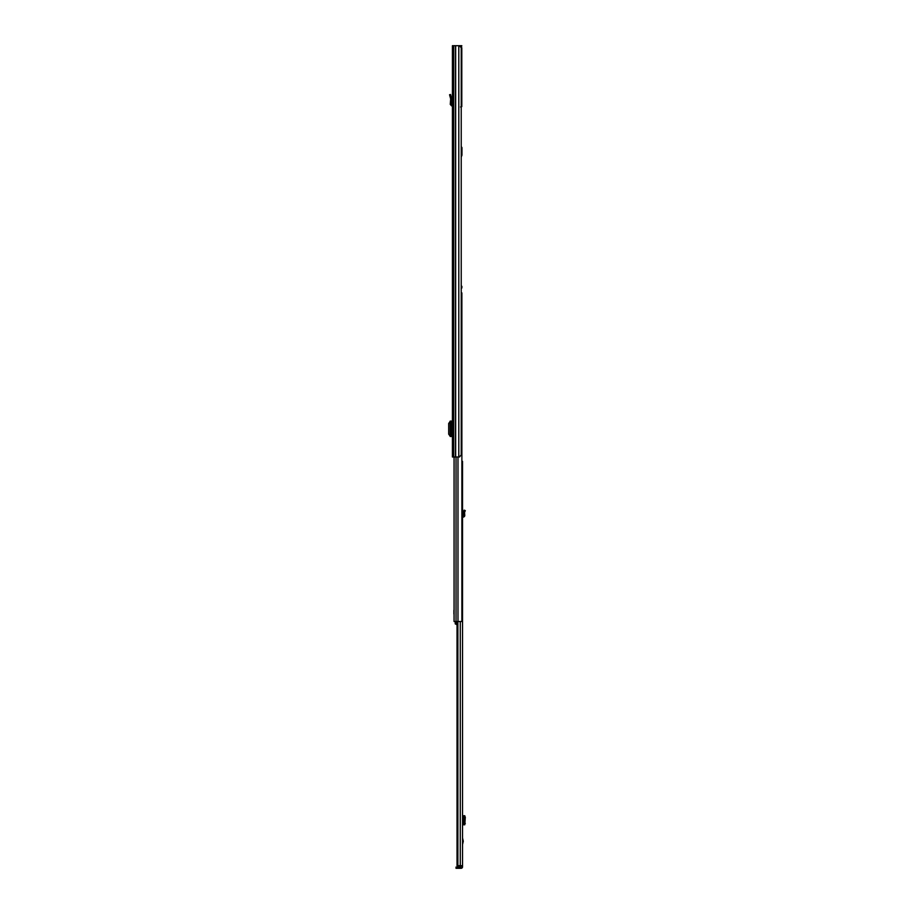 <?xml version="1.0" encoding="UTF-8"?>
<svg xmlns="http://www.w3.org/2000/svg" width="914" height="914" viewBox="0 0 914 914"><rect width="100%" height="100%" fill="white"/><g stroke="black" fill="none" stroke-linecap="round" stroke-linejoin="round"><path stroke-width="1.37" d="M451.242 104.447L450.259 104.367L450.682 98.918L451.665 98.758L450.682 98.918L449.562 94.736L450.522 94.485L451.676 98.895L451.242 104.447L452.419 104.927M450.259 104.367L451.573 105.875L452.419 105.167L452.384 105.91M452.419 45.7L452.419 457L459.422 457L461.227 454.944L461.227 47.757L459.422 45.7L452.419 45.7M452.19 426.153L452.19 431.419M452.419 94.176L452.419 95.764M452.19 421.091L450.156 421.114L450.156 436.458L452.19 436.481M450.156 421.4L448.694 423.456L448.694 434.161L450.156 436.172M461.227 47.757L461.798 45.7L459.422 45.7M460.565 106.984L461.798 106.572L461.798 47.757M461.798 106.572L461.227 106.572M461.227 146.971A0.823 0.823 0 0 1 461.958 147.794L461.958 155.197L461.227 157.048M464.849 511.703L465.295 510.629L464.163 510.138L463.284 512.377L464.529 512.468L464.849 511.703L463.706 511.223M460.953 868.3L456.017 868.3L456.017 867.066L460.953 867.066L461.102 868.3A1.44 1.44 0 0 0 462.541 866.86L462.541 865.912L461.307 865.672M461.878 461.364L462.541 461.364L462.541 865.912M462.541 838.001L463.272 841.234L462.541 844.479M460.953 867.066L461.307 865.912M457.891 621.52L457.891 865.672L457.034 865.672L457.034 621.52M462.541 865.672L457.891 865.672M462.541 824.782L464.163 823.571L464.163 817.127L463.706 815.894L462.541 815.734M464.78 815.734L463.444 815.734M464.529 815.825L463.284 815.836L464.678 815.734M464.78 824.782L465.306 817.127L464.529 815.859M464.529 824.668L463.307 824.679L463.307 815.848L463.284 824.679L463.284 815.836M464.529 824.691L463.307 824.679M464.678 824.782L463.444 824.782M462.541 515.873L463.547 515.393L463.284 512.377L464.529 512.468L464.678 514.148L463.444 514.251M462.541 517.107L463.215 517.073A1.645 1.645 0 0 0 464.769 515.29L464.678 514.148M454.064 457L454.064 621.52L461.878 621.52L461.878 292.891L461.227 292.891M461.227 287.956L461.878 287.956L461.878 286.31L461.227 286.31M454.064 613.98L454.064 610.278M453.904 613.98L453.904 610.278M457.034 622.731L455.241 622.731L455.241 623.885L457.034 624.765M455.48 623.988L456.063 623.988M455.241 622.731L455.241 621.52M449.974 96.256L450.922 95.993M451.573 105.875L451.63 104.882M458.794 45.7L458.794 457M455.663 45.7L455.663 457M455.526 45.7L455.526 457M453.732 45.7L453.732 457M451.482 421.091L451.482 436.469M450.179 436.446L450.179 421.126M463.215 841.725L462.541 841.725M460.279 621.52L460.279 865.672M458.337 867.066L458.337 868.3M459.902 867.066L459.902 868.3M463.158 824.782L463.158 815.734M464.849 815.894L463.706 815.894M465.306 817.127L464.163 817.127M465.306 823.4L464.163 823.4M464.849 824.622L463.706 824.622M462.541 840.743L463.215 840.743M456.029 457L456.029 621.52M457.983 457L457.983 621.52"/></g></svg>
